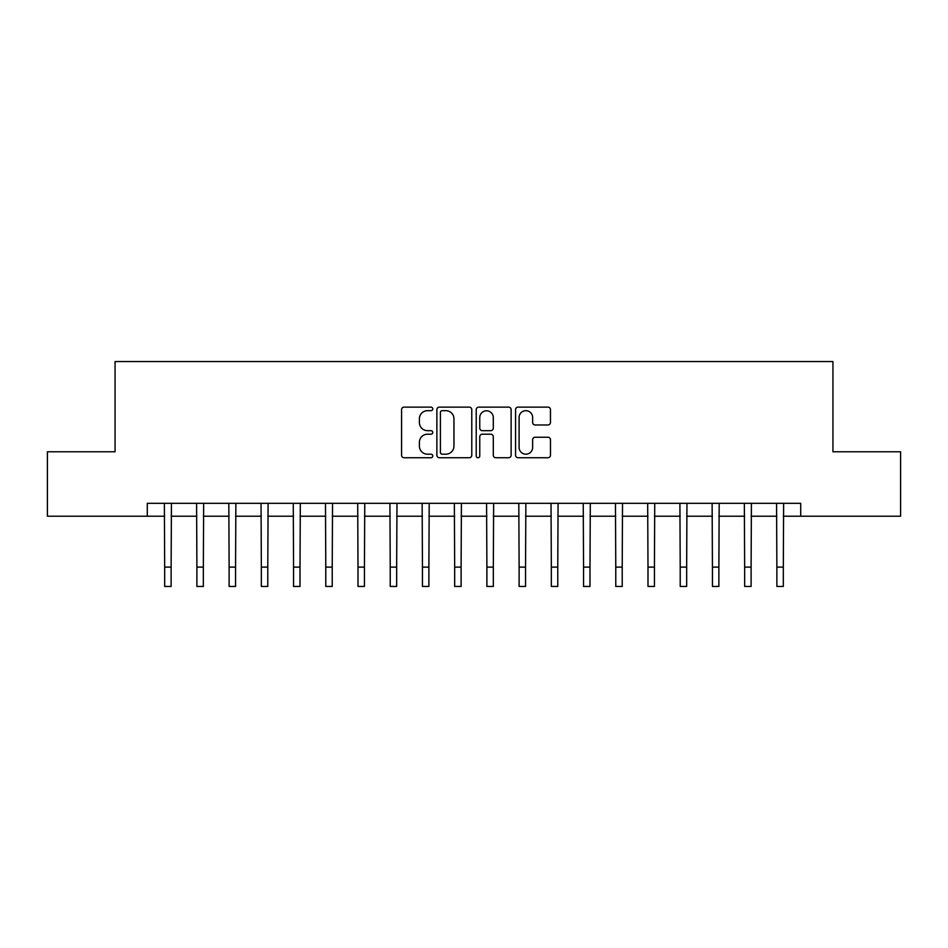 <?xml version="1.0" encoding="UTF-8"?>
<svg xmlns="http://www.w3.org/2000/svg" width="948" height="948" viewBox="0 0 948 948"><rect width="100%" height="100%" fill="white"/><g stroke="black" fill="none" stroke-linecap="round" stroke-linejoin="round"><path stroke-width="1.42" d="M432.762 408.908A1.766 1.766 0 0 0 430.985 407.13L404.109 407.13A2.536 2.536 0 0 0 401.573 409.666L401.573 455.206A2.536 2.536 0 0 0 404.109 457.742L430.985 457.742A1.766 1.766 0 0 0 432.762 455.964A1.766 1.766 0 0 0 430.985 454.199L427.512 454.199A8.094 8.094 0 0 1 419.407 446.093L419.407 442.301A8.094 8.094 0 0 1 427.512 434.208L430.985 434.208A1.766 1.766 0 0 0 432.762 432.43A1.766 1.766 0 0 0 430.985 430.665L427.512 430.665A8.094 8.094 0 0 1 419.407 422.571L419.407 418.767A8.094 8.094 0 0 1 427.512 410.674L430.985 410.674A1.766 1.766 0 0 0 432.762 408.908M547.944 424.977A2.536 2.536 0 0 0 550.468 422.441L550.468 409.666A2.536 2.536 0 0 0 547.944 407.13L518.082 407.13A2.536 2.536 0 0 0 515.558 409.666L515.558 455.206A2.536 2.536 0 0 0 518.082 457.742L547.944 457.742A2.536 2.536 0 0 0 550.468 455.206L550.468 439.777A2.536 2.536 0 0 0 547.944 437.241L535.17 437.241A2.536 2.536 0 0 0 532.634 439.777L532.634 447.432A6.766 6.766 0 0 1 525.867 454.199A6.766 6.766 0 0 1 519.101 447.432L519.101 417.44A6.766 6.766 0 0 1 525.867 410.674A6.766 6.766 0 0 1 532.634 417.44L532.634 422.441A2.536 2.536 0 0 0 535.17 424.977L547.944 424.977M147.284 516.21L47.4 516.21L47.4 451.769L115.064 451.769L115.064 361.555L832.937 361.555L832.937 451.769L900.6 451.769L900.6 516.21L800.716 516.21L800.716 503.317L147.284 503.317L147.284 516.21L164.679 516.21M471.784 409.666A2.536 2.536 0 0 0 469.26 407.13L439.398 407.13A2.536 2.536 0 0 0 436.874 409.666L436.874 455.206A2.536 2.536 0 0 0 439.398 457.742L469.26 457.742A2.536 2.536 0 0 0 471.784 455.206L471.784 409.666M478.74 407.13L508.602 407.13A2.536 2.536 0 0 1 511.126 409.666L511.126 455.206A2.536 2.536 0 0 1 508.602 457.742L495.828 457.742A2.536 2.536 0 0 1 493.292 455.206L493.292 436.732A2.536 2.536 0 0 0 490.768 434.208L482.283 434.208A2.536 2.536 0 0 0 479.759 436.732L479.759 455.964A1.766 1.766 0 0 1 477.982 457.742A1.766 1.766 0 0 1 476.216 455.964L476.216 409.666A2.536 2.536 0 0 1 478.74 407.13M171.126 516.21L196.9 516.21M203.346 516.21L229.12 516.21M235.566 516.21L261.34 516.21M267.786 516.21L293.56 516.21M300.006 516.21L325.78 516.21M332.227 516.21L358 516.21M364.447 516.21L390.232 516.21M396.667 516.21L422.453 516.21M428.887 516.21L454.673 516.21M461.107 516.21L486.893 516.21M493.327 516.21L519.113 516.21M525.548 516.21L551.333 516.21M557.768 516.21L583.553 516.21M590 516.21L615.773 516.21M622.22 516.21L647.994 516.21M654.44 516.21L680.214 516.21M686.66 516.21L712.434 516.21M718.88 516.21L744.654 516.21M751.1 516.21L776.874 516.21M783.321 516.21L800.716 516.21M442.183 410.674A1.766 1.766 0 0 0 440.417 412.451L440.417 452.421A1.766 1.766 0 0 0 442.183 454.199L445.856 454.199A8.094 8.094 0 0 0 453.95 446.093L453.95 418.767A8.094 8.094 0 0 0 445.856 410.674L442.183 410.674M493.292 417.57A6.766 6.766 0 0 0 486.525 410.804A6.766 6.766 0 0 0 479.759 417.57L479.759 428.129A2.536 2.536 0 0 0 482.283 430.665L490.768 430.665A2.536 2.536 0 0 0 493.292 428.129L493.292 417.57M164.371 503.317L164.679 567.117L171.126 567.117L171.434 503.317M164.679 567.117L164.679 586.445L171.126 586.445L171.126 567.117M196.592 503.317L196.9 567.117L203.346 567.117L203.654 503.317M196.9 567.117L196.9 586.445L203.346 586.445L203.346 567.117M228.823 503.317L229.12 567.117L235.566 567.117L235.874 503.317M229.12 567.117L229.12 586.445L235.566 586.445L235.566 567.117M261.044 503.317L261.34 567.117L267.786 567.117L268.094 503.317M261.34 567.117L261.34 586.445L267.786 586.445L267.786 567.117M293.264 503.317L293.56 567.117L300.006 567.117L300.315 503.317M293.56 567.117L293.56 586.445L300.006 586.445L300.006 567.117M325.484 503.317L325.78 567.117L332.227 567.117L332.535 503.317M325.78 567.117L325.78 586.445L332.227 586.445L332.227 567.117M357.704 503.317L358 567.117L364.447 567.117L364.755 503.317M358 567.117L358 586.445L364.447 586.445L364.447 567.117M389.924 503.317L390.232 567.117L396.667 567.117L396.975 503.317M390.232 567.117L390.232 586.445L396.667 586.445L396.667 567.117M422.144 503.317L422.453 567.117L428.887 567.117L429.195 503.317M422.453 567.117L422.453 586.445L428.887 586.445L428.887 567.117M454.365 503.317L454.673 567.117L461.107 567.117L461.415 503.317M454.673 567.117L454.673 586.445L461.107 586.445L461.107 567.117M486.585 503.317L486.893 567.117L493.327 567.117L493.635 503.317M486.893 567.117L486.893 586.445L493.327 586.445L493.327 567.117M518.805 503.317L519.113 567.117L525.548 567.117L525.856 503.317M519.113 567.117L519.113 586.445L525.548 586.445L525.548 567.117M551.025 503.317L551.333 567.117L557.768 567.117L558.076 503.317M551.333 567.117L551.333 586.445L557.768 586.445L557.768 567.117M583.245 503.317L583.553 567.117L590 567.117L590.296 503.317M583.553 567.117L583.553 586.445L590 586.445L590 567.117M615.465 503.317L615.773 567.117L622.22 567.117L622.516 503.317M615.773 567.117L615.773 586.445L622.22 586.445L622.22 567.117M647.685 503.317L647.994 567.117L654.44 567.117L654.736 503.317M647.994 567.117L647.994 586.445L654.44 586.445L654.44 567.117M679.906 503.317L680.214 567.117L686.66 567.117L686.956 503.317M680.214 567.117L680.214 586.445L686.66 586.445L686.66 567.117M712.126 503.317L712.434 567.117L718.88 567.117L719.177 503.317M712.434 567.117L712.434 586.445L718.88 586.445L718.88 567.117M744.346 503.317L744.654 567.117L751.1 567.117L751.409 503.317M744.654 567.117L744.654 586.445L751.1 586.445L751.1 567.117M776.566 503.317L776.874 567.117L783.321 567.117L783.629 503.317M776.874 567.117L776.874 586.445L783.321 586.445L783.321 567.117"/></g></svg>
